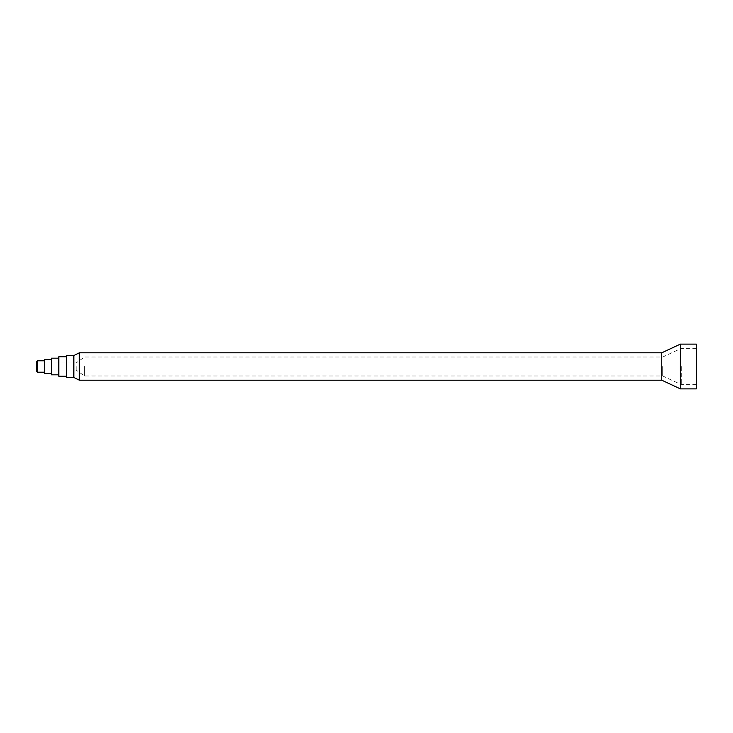 <?xml version="1.0" encoding="UTF-8"?>
<svg xmlns="http://www.w3.org/2000/svg" width="733" height="733" viewBox="0 0 733 733"><rect width="100%" height="100%" fill="white"/><g stroke="black" fill="none" stroke-linecap="round" stroke-linejoin="round"><path stroke-width="0.55" stroke-dasharray="3.67 2.75" d="M661.771 352.802L661.771 380.198M680.371 344.125L680.371 388.875M79.338 352.802L79.338 380.198M73.859 355.542L73.859 377.458M66.327 355.542L66.327 377.458M66.327 366.5L66.327 376.203L66.327 366.5M58.796 356.797L58.796 376.203M58.796 366.5L58.796 374.829L58.796 366.5M51.484 358.171L51.484 374.829M51.484 366.5L51.484 373.344L51.484 366.5M44.64 359.656L44.64 373.344M44.64 366.5L44.64 372.208L44.64 366.5M37.337 372.208L37.337 360.792M36.65 371.521L36.65 361.479M36.65 366.5L36.65 370.064L36.65 366.5M76.14 366.5L76.14 370.064L76.14 366.5M84.588 366.5L84.588 375.974L84.588 366.5M662.705 366.5L662.705 375.974L662.705 366.5M681.305 366.5L681.305 384.651L681.305 366.5M696.35 344.125L696.35 388.875M696.35 348.349L681.305 348.349L662.705 357.026L84.588 357.026L76.14 362.936L36.65 362.936M696.35 384.651L681.305 384.651L662.705 375.974L84.588 375.974L76.14 370.064L36.65 370.064"/><path stroke-width="1.1" d="M661.771 380.198L661.771 352.802L680.371 344.125L680.371 388.875L661.771 380.198L79.338 380.198L79.338 352.802L661.771 352.802M79.338 380.198L73.859 377.458L73.859 355.542L79.338 352.802M73.859 377.458L66.327 377.458L66.327 355.542L73.859 355.542M66.327 376.203L58.796 376.203L58.796 356.797L66.327 356.797M58.796 374.829L51.484 374.829L51.484 358.171L58.796 358.171M51.484 373.344L44.64 373.344L44.64 359.656L51.484 359.656M44.64 360.792L37.337 360.792L37.337 372.208L44.64 372.208M37.337 360.792L36.65 361.479L36.65 371.521L37.337 372.208M680.371 388.875L696.35 388.875L696.35 344.125L680.371 344.125"/></g></svg>
